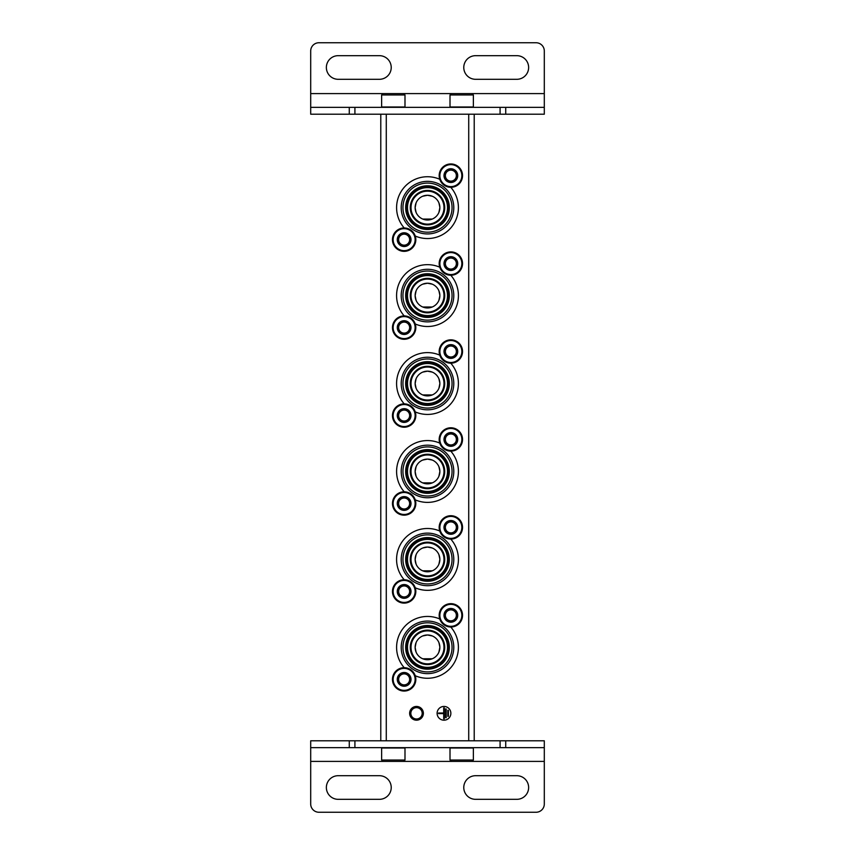 <?xml version="1.0" encoding="UTF-8"?>
<svg xmlns="http://www.w3.org/2000/svg" width="855" height="855" viewBox="0 0 855 855"><rect width="100%" height="100%" fill="white"/><g stroke="black" fill="none" stroke-linecap="round" stroke-linejoin="round"><path stroke-width="1.28" d="M422.723 460.065L427.5 459.103L432.267 460.054M438.914 466.702L439.865 471.169M439.865 471.458L438.914 476.224M432.267 482.883L422.755 482.893M416.086 476.235L415.135 471.543M415.135 471.49L416.086 466.723M422.723 284.181L427.5 283.219L432.267 284.17M438.914 290.818L439.865 295.285M439.865 295.574L438.914 300.34M432.267 306.998L422.755 307.009M416.086 300.351L415.135 295.659M415.135 295.595L416.086 290.839M422.723 635.949L427.5 634.987L432.267 635.949M438.914 642.586L439.865 647.053M439.865 647.342L438.914 652.109M432.267 658.767L422.755 658.778M416.086 652.13L415.135 647.427M415.135 647.374L416.086 642.607M422.723 196.233L427.5 195.271L432.267 196.233M438.914 202.881L439.865 207.338M439.865 207.626L438.914 212.393M432.267 219.051L422.755 219.062M416.086 212.414L415.135 207.712M415.135 207.658L416.086 202.892M422.723 372.117L427.5 371.166L432.267 372.117M438.914 378.765L439.865 383.232M439.865 383.51L438.914 388.277M432.267 394.935L422.755 394.946M416.086 388.298L415.135 383.596M415.135 383.542L416.086 378.786M422.723 548.002L427.5 547.05L432.267 548.002M438.914 554.649L439.865 559.117M439.865 559.394L438.914 564.161M432.267 570.819L422.755 570.83M416.086 564.182L415.135 559.491M415.135 559.427L416.086 554.671M380.785 114.207L380.785 740.793M474.215 114.207L474.215 740.793M450.863 713.316A6.872 6.872 0 0 0 440.549 707.363A6.872 6.872 0 0 0 440.549 719.269A6.872 6.872 0 0 0 450.863 713.316M423.375 713.316A6.872 6.872 0 0 1 413.072 719.269A6.872 6.872 0 0 1 413.072 707.363A6.872 6.872 0 0 1 423.375 713.316M427.5 547.05A12.365 12.365 0 0 1 438.209 565.593A12.365 12.365 0 0 1 416.791 565.593A12.365 12.365 0 0 1 427.5 547.05M427.5 459.103A12.365 12.365 0 0 1 438.209 477.656A12.365 12.365 0 0 1 416.791 477.656A12.365 12.365 0 0 1 427.5 459.103M427.5 371.166A12.365 12.365 0 0 1 438.209 389.709A12.365 12.365 0 0 1 416.791 389.709A12.365 12.365 0 0 1 427.5 371.166M427.5 283.219A12.365 12.365 0 0 1 438.209 301.772A12.365 12.365 0 0 1 416.791 301.772A12.365 12.365 0 0 1 427.5 283.219M427.5 195.271A12.365 12.365 0 0 1 438.209 213.825A12.365 12.365 0 0 1 416.791 213.825A12.365 12.365 0 0 1 427.5 195.271M427.5 634.987A12.365 12.365 0 0 1 438.209 653.541A12.365 12.365 0 0 1 416.791 653.541A12.365 12.365 0 0 1 427.5 634.987M422.188 713.316A5.686 5.686 0 0 1 413.67 718.232A5.686 5.686 0 0 1 413.67 708.4A5.686 5.686 0 0 1 422.188 713.316M448.383 710.291L447.838 710.291L447.838 716.34L448.383 716.34L448.383 710.291M446.192 708.913L445.637 708.913L445.637 717.708L446.192 717.708L446.192 708.913M438.497 713.038L438.497 713.594L443.713 713.594L443.713 718.809L444.269 718.809L444.269 707.822L443.713 707.822L443.713 713.038L438.497 713.038M427.5 630.872A16.491 16.491 0 0 1 441.779 655.603A16.491 16.491 0 0 1 413.221 655.603A16.491 16.491 0 0 1 427.5 630.872M404.212 667.691A30.919 30.919 0 0 1 439.759 618.977M450.788 627.025A30.919 30.919 0 0 1 415.241 675.739M427.5 621.072A26.291 26.291 0 0 1 450.264 660.498A26.291 26.291 0 0 1 404.736 660.498A26.291 26.291 0 0 1 427.5 621.072M427.5 622.803A24.549 24.549 0 0 1 448.757 659.633A24.549 24.549 0 0 1 406.243 659.633A24.549 24.549 0 0 1 427.5 622.803M427.5 625.507A21.845 21.845 0 0 1 446.417 658.286A21.845 21.845 0 0 1 408.583 658.286A21.845 21.845 0 0 1 427.5 625.507M427.5 626.608A20.744 20.744 0 0 1 445.466 657.73A20.744 20.744 0 0 1 409.534 657.73A20.744 20.744 0 0 1 427.5 626.608M427.5 627.346A20.018 20.018 0 0 1 444.835 657.367A20.018 20.018 0 0 1 410.165 657.367A20.018 20.018 0 0 1 427.5 627.346M427.5 630.135A17.228 17.228 0 0 1 442.42 655.967A17.228 17.228 0 0 1 412.58 655.967A17.228 17.228 0 0 1 427.5 630.135M427.5 542.925A16.491 16.491 0 0 1 441.779 567.656A16.491 16.491 0 0 1 413.221 567.656A16.491 16.491 0 0 1 427.5 542.925M404.212 579.754A30.919 30.919 0 0 1 439.759 531.03M450.788 539.077A30.919 30.919 0 0 1 415.241 587.802M427.5 533.125A26.291 26.291 0 0 1 450.264 572.561A26.291 26.291 0 0 1 404.736 572.561A26.291 26.291 0 0 1 427.5 533.125M427.5 534.867A24.549 24.549 0 0 1 448.757 571.685A24.549 24.549 0 0 1 406.243 571.685A24.549 24.549 0 0 1 427.5 534.867M427.5 537.571A21.845 21.845 0 0 1 446.417 570.338A21.845 21.845 0 0 1 408.583 570.338A21.845 21.845 0 0 1 427.5 537.571M427.5 538.661A20.744 20.744 0 0 1 445.466 569.793A20.744 20.744 0 0 1 409.534 569.793A20.744 20.744 0 0 1 427.5 538.661M427.5 539.398A20.018 20.018 0 0 1 444.835 569.419A20.018 20.018 0 0 1 410.165 569.419A20.018 20.018 0 0 1 427.5 539.398M427.5 542.188A17.228 17.228 0 0 1 442.42 568.03A17.228 17.228 0 0 1 412.58 568.03A17.228 17.228 0 0 1 427.5 542.188M427.5 454.978A16.491 16.491 0 0 1 441.779 479.719A16.491 16.491 0 0 1 413.221 479.719A16.491 16.491 0 0 1 427.5 454.978M404.212 491.807A30.919 30.919 0 0 1 439.759 443.093M450.788 451.13A30.919 30.919 0 0 1 415.241 499.854M427.5 445.177A26.291 26.291 0 0 1 450.264 484.614A26.291 26.291 0 0 1 404.736 484.614A26.291 26.291 0 0 1 427.5 445.177M427.5 446.919A24.549 24.549 0 0 1 448.757 483.748A24.549 24.549 0 0 1 406.243 483.748A24.549 24.549 0 0 1 427.5 446.919M427.5 449.623A21.845 21.845 0 0 1 446.417 482.391A21.845 21.845 0 0 1 408.583 482.391A21.845 21.845 0 0 1 427.5 449.623M427.5 450.724A20.744 20.744 0 0 1 445.466 481.846A20.744 20.744 0 0 1 409.534 481.846A20.744 20.744 0 0 1 427.5 450.724M427.5 451.461A20.018 20.018 0 0 1 444.835 481.483A20.018 20.018 0 0 1 410.165 481.483A20.018 20.018 0 0 1 427.5 451.461M427.5 454.251A17.228 17.228 0 0 1 442.42 480.083A17.228 17.228 0 0 1 412.58 480.083A17.228 17.228 0 0 1 427.5 454.251M427.5 367.041A16.491 16.491 0 0 1 441.779 391.772A16.491 16.491 0 0 1 413.221 391.772A16.491 16.491 0 0 1 427.5 367.041M404.212 403.87A30.919 30.919 0 0 1 439.759 355.146M450.788 363.193A30.919 30.919 0 0 1 415.241 411.907M427.5 357.24A26.291 26.291 0 0 1 450.264 396.677A26.291 26.291 0 0 1 404.736 396.677A26.291 26.291 0 0 1 427.5 357.24M427.5 358.972A24.549 24.549 0 0 1 448.757 395.801A24.549 24.549 0 0 1 406.243 395.801A24.549 24.549 0 0 1 427.5 358.972M427.5 361.676A21.845 21.845 0 0 1 446.417 394.454A21.845 21.845 0 0 1 408.583 394.454A21.845 21.845 0 0 1 427.5 361.676M427.5 362.777A20.744 20.744 0 0 1 445.466 393.899A20.744 20.744 0 0 1 409.534 393.899A20.744 20.744 0 0 1 427.5 362.777M427.5 363.514A20.018 20.018 0 0 1 444.835 393.535A20.018 20.018 0 0 1 410.165 393.535A20.018 20.018 0 0 1 427.5 363.514M427.5 366.303A17.228 17.228 0 0 1 442.42 392.146A17.228 17.228 0 0 1 412.58 392.146A17.228 17.228 0 0 1 427.5 366.303M427.5 279.093A16.491 16.491 0 0 1 441.779 303.835A16.491 16.491 0 0 1 413.221 303.835A16.491 16.491 0 0 1 427.5 279.093M404.212 315.923A30.919 30.919 0 0 1 439.759 267.198M450.788 275.246A30.919 30.919 0 0 1 415.241 323.97M427.5 269.293A26.291 26.291 0 0 1 450.264 308.73A26.291 26.291 0 0 1 404.736 308.73A26.291 26.291 0 0 1 427.5 269.293M427.5 271.035A24.549 24.549 0 0 1 448.757 307.864A24.549 24.549 0 0 1 406.243 307.864A24.549 24.549 0 0 1 427.5 271.035M427.5 273.739A21.845 21.845 0 0 1 446.417 306.507A21.845 21.845 0 0 1 408.583 306.507A21.845 21.845 0 0 1 427.5 273.739M427.5 274.84A20.744 20.744 0 0 1 445.466 305.962A20.744 20.744 0 0 1 409.534 305.962A20.744 20.744 0 0 1 427.5 274.84M427.5 275.577A20.018 20.018 0 0 1 444.835 305.588A20.018 20.018 0 0 1 410.165 305.588A20.018 20.018 0 0 1 427.5 275.577M427.5 278.356A17.228 17.228 0 0 1 442.42 304.198A17.228 17.228 0 0 1 412.58 304.198A17.228 17.228 0 0 1 427.5 278.356M427.5 191.157A16.491 16.491 0 0 1 441.779 215.888A16.491 16.491 0 0 1 413.221 215.888A16.491 16.491 0 0 1 427.5 191.157M404.212 227.975A30.919 30.919 0 0 1 439.759 179.261M450.788 187.309A30.919 30.919 0 0 1 415.241 236.023M427.5 181.356A26.291 26.291 0 0 1 450.264 220.793A26.291 26.291 0 0 1 404.736 220.793A26.291 26.291 0 0 1 427.5 181.356M427.5 183.088A24.549 24.549 0 0 1 448.757 219.917A24.549 24.549 0 0 1 406.243 219.917A24.549 24.549 0 0 1 427.5 183.088M427.5 185.792A21.845 21.845 0 0 1 446.417 218.57A21.845 21.845 0 0 1 408.583 218.57A21.845 21.845 0 0 1 427.5 185.792M427.5 186.892A20.744 20.744 0 0 1 445.466 218.014A20.744 20.744 0 0 1 409.534 218.014A20.744 20.744 0 0 1 427.5 186.892M427.5 187.63A20.018 20.018 0 0 1 444.835 217.651A20.018 20.018 0 0 1 410.165 217.651A20.018 20.018 0 0 1 427.5 187.63M427.5 190.419A17.228 17.228 0 0 1 442.42 216.251A17.228 17.228 0 0 1 412.58 216.251A17.228 17.228 0 0 1 427.5 190.419M404.137 672.5A6.872 6.872 0 0 1 410.09 682.814A6.872 6.872 0 0 1 398.195 682.814A6.872 6.872 0 0 1 404.137 672.5M404.137 673.024L398.644 676.198L398.644 682.547L404.137 685.721L409.641 682.547L409.641 676.198L404.137 673.024L398.644 676.198L398.644 682.547L404.137 685.721L409.641 682.547L409.641 679.372A5.493 5.493 0 0 1 401.39 684.139A5.493 5.493 0 0 1 401.39 674.616A5.493 5.493 0 0 1 406.884 674.616L404.137 673.024M404.137 667.691A11.681 11.681 0 0 1 414.258 685.218A11.681 11.681 0 0 1 394.027 685.218A11.681 11.681 0 0 1 404.137 667.691M406.884 674.616A5.493 5.493 0 0 1 409.641 679.372L409.641 676.198L406.884 674.616M404.137 584.564A6.872 6.872 0 0 1 410.09 594.866A6.872 6.872 0 0 1 398.195 594.866A6.872 6.872 0 0 1 404.137 584.564M404.137 585.087L398.644 588.261L398.644 594.599L404.137 597.773L409.641 594.599L409.641 588.261L404.137 585.087L398.644 588.261L398.644 594.599L404.137 597.773L409.641 594.599L409.641 591.436A5.493 5.493 0 0 1 401.39 596.192A5.493 5.493 0 0 1 401.39 586.669A5.493 5.493 0 0 1 406.884 586.669L404.137 585.087M404.137 579.754A11.681 11.681 0 0 1 414.258 597.271A11.681 11.681 0 0 1 394.027 597.271A11.681 11.681 0 0 1 404.137 579.754M406.884 586.669A5.493 5.493 0 0 1 409.641 591.436L409.641 588.261L406.884 586.669M404.137 496.616A6.872 6.872 0 0 1 410.09 506.919A6.872 6.872 0 0 1 398.195 506.919A6.872 6.872 0 0 1 404.137 496.616M404.137 497.14L398.644 500.314L398.644 506.662L404.137 509.837L409.641 506.662L409.641 500.314L404.137 497.14L398.644 500.314L398.644 506.662L404.137 509.837L409.641 506.662L409.641 503.488A5.493 5.493 0 0 1 401.39 508.244A5.493 5.493 0 0 1 401.39 498.732A5.493 5.493 0 0 1 406.884 498.732L404.137 497.14M404.137 491.807A11.681 11.681 0 0 1 414.258 509.324A11.681 11.681 0 0 1 394.027 509.324A11.681 11.681 0 0 1 404.137 491.807M406.884 498.732A5.493 5.493 0 0 1 409.641 503.488L409.641 500.314L406.884 498.732M404.137 408.679A6.872 6.872 0 0 1 410.09 418.982A6.872 6.872 0 0 1 398.195 418.982A6.872 6.872 0 0 1 404.137 408.679M404.137 409.203L398.644 412.377L398.644 418.715L404.137 421.889L409.641 418.715L409.641 412.377L404.137 409.203L398.644 412.377L398.644 418.715L404.137 421.889L409.641 418.715L409.641 415.541A5.493 5.493 0 0 1 401.39 420.307A5.493 5.493 0 0 1 401.39 410.785A5.493 5.493 0 0 1 406.884 410.785L404.137 409.203M404.137 403.87A11.681 11.681 0 0 1 414.258 421.387A11.681 11.681 0 0 1 394.027 421.387A11.681 11.681 0 0 1 404.137 403.87M406.884 410.785A5.493 5.493 0 0 1 409.641 415.541L409.641 412.377L406.884 410.785M404.137 320.732A6.872 6.872 0 0 1 410.09 331.035A6.872 6.872 0 0 1 398.195 331.035A6.872 6.872 0 0 1 404.137 320.732M404.137 321.256L398.644 324.43L398.644 330.778L404.137 333.952L409.641 330.778L409.641 324.43L404.137 321.256L398.644 324.43L398.644 330.778L404.137 333.952L409.641 330.778L409.641 327.604A5.493 5.493 0 0 1 401.39 332.36A5.493 5.493 0 0 1 401.39 322.837A5.493 5.493 0 0 1 406.884 322.837L404.137 321.256M404.137 315.923A11.681 11.681 0 0 1 414.258 333.439A11.681 11.681 0 0 1 394.027 333.439A11.681 11.681 0 0 1 404.137 315.923M406.884 322.837A5.493 5.493 0 0 1 409.641 327.604L409.641 324.43L406.884 322.837M404.137 232.784A6.872 6.872 0 0 1 410.09 243.098A6.872 6.872 0 0 1 398.195 243.098A6.872 6.872 0 0 1 404.137 232.784M404.137 233.308L398.644 236.482L398.644 242.831L404.137 246.005L409.641 242.831L409.641 236.482L404.137 233.308L398.644 236.482L398.644 242.831L404.137 246.005L409.641 242.831L409.641 239.657A5.493 5.493 0 0 1 401.39 244.423A5.493 5.493 0 0 1 401.39 234.901A5.493 5.493 0 0 1 406.884 234.901L404.137 233.308M404.137 227.975A11.681 11.681 0 0 1 414.258 245.503A11.681 11.681 0 0 1 394.027 245.503A11.681 11.681 0 0 1 404.137 227.975M406.884 234.901A5.493 5.493 0 0 1 409.641 239.657L409.641 236.482L406.884 234.901M450.863 608.471A6.872 6.872 0 0 1 456.805 618.774A6.872 6.872 0 0 1 444.91 618.774A6.872 6.872 0 0 1 450.863 608.471M450.863 608.995L445.359 612.169L445.359 618.518L450.863 621.692L456.356 618.518L456.356 612.169L450.863 608.995L445.359 612.169L445.359 618.518L450.863 621.692L456.356 618.518L456.356 615.344A5.493 5.493 0 0 1 448.116 620.099A5.493 5.493 0 0 1 448.116 610.577A5.493 5.493 0 0 1 453.61 610.577L450.863 608.995M450.863 603.662A11.681 11.681 0 0 1 460.973 621.179A11.681 11.681 0 0 1 440.742 621.179A11.681 11.681 0 0 1 450.863 603.662M453.61 610.577A5.493 5.493 0 0 1 456.356 615.344L456.356 612.169L453.61 610.577M450.863 520.524A6.872 6.872 0 0 1 456.805 530.837A6.872 6.872 0 0 1 444.91 530.837A6.872 6.872 0 0 1 450.863 520.524M450.863 521.048L445.359 524.222L445.359 530.57L450.863 533.744L456.356 530.57L456.356 524.222L450.863 521.048L445.359 524.222L445.359 530.57L450.863 533.744L456.356 530.57L456.356 527.396A5.493 5.493 0 0 1 448.116 532.163A5.493 5.493 0 0 1 448.116 522.64A5.493 5.493 0 0 1 453.61 522.64L450.863 521.048M450.863 515.715A11.681 11.681 0 0 1 460.973 533.242A11.681 11.681 0 0 1 440.742 533.242A11.681 11.681 0 0 1 450.863 515.715M453.61 522.64A5.493 5.493 0 0 1 456.356 527.396L456.356 524.222L453.61 522.64M450.863 432.587A6.872 6.872 0 0 1 456.805 442.89A6.872 6.872 0 0 1 444.91 442.89A6.872 6.872 0 0 1 450.863 432.587M450.863 433.111L445.359 436.285L445.359 442.623L450.863 445.797L456.356 442.623L456.356 436.285L450.863 433.111L445.359 436.285L445.359 442.623L450.863 445.797L456.356 442.623L456.356 439.459A5.493 5.493 0 0 1 448.116 444.215A5.493 5.493 0 0 1 448.116 434.693A5.493 5.493 0 0 1 453.61 434.693L450.863 433.111M450.863 427.778A11.681 11.681 0 0 1 460.973 445.295A11.681 11.681 0 0 1 440.742 445.295A11.681 11.681 0 0 1 450.863 427.778M453.61 434.693A5.493 5.493 0 0 1 456.356 439.459L456.356 436.285L453.61 434.693M450.863 344.64A6.872 6.872 0 0 1 456.805 354.943A6.872 6.872 0 0 1 444.91 354.943A6.872 6.872 0 0 1 450.863 344.64M450.863 345.163L445.359 348.338L445.359 354.686L450.863 357.86L456.356 354.686L456.356 348.338L450.863 345.163L445.359 348.338L445.359 354.686L450.863 357.86L456.356 354.686L456.356 351.512A5.493 5.493 0 0 1 448.116 356.268A5.493 5.493 0 0 1 448.116 346.756A5.493 5.493 0 0 1 453.61 346.756L450.863 345.163M450.863 339.83A11.681 11.681 0 0 1 460.973 357.347A11.681 11.681 0 0 1 440.742 357.347A11.681 11.681 0 0 1 450.863 339.83M453.61 346.756A5.493 5.493 0 0 1 456.356 351.512L456.356 348.338L453.61 346.756M450.863 256.703A6.872 6.872 0 0 1 456.805 267.006A6.872 6.872 0 0 1 444.91 267.006A6.872 6.872 0 0 1 450.863 256.703M450.863 257.227L445.359 260.401L445.359 266.739L450.863 269.913L456.356 266.739L456.356 260.401L450.863 257.227L445.359 260.401L445.359 266.739L450.863 269.913L456.356 266.739L456.356 263.564A5.493 5.493 0 0 1 448.116 268.331A5.493 5.493 0 0 1 448.116 258.809A5.493 5.493 0 0 1 453.61 258.809L450.863 257.227M450.863 251.894A11.681 11.681 0 0 1 460.973 269.411A11.681 11.681 0 0 1 440.742 269.411A11.681 11.681 0 0 1 450.863 251.894M453.61 258.809A5.493 5.493 0 0 1 456.356 263.564L456.356 260.401L453.61 258.809M450.863 168.756A6.872 6.872 0 0 1 456.805 179.058A6.872 6.872 0 0 1 444.91 179.058A6.872 6.872 0 0 1 450.863 168.756M450.863 169.279L445.359 172.454L445.359 178.802L450.863 181.976L456.356 178.802L456.356 172.454L450.863 169.279L445.359 172.454L445.359 178.802L450.863 181.976L456.356 178.802L456.356 175.628A5.493 5.493 0 0 1 448.116 180.384A5.493 5.493 0 0 1 448.116 170.861A5.493 5.493 0 0 1 453.61 170.861L450.863 169.279M450.863 163.946A11.681 11.681 0 0 1 460.973 181.463A11.681 11.681 0 0 1 440.742 181.463A11.681 11.681 0 0 1 450.863 163.946M453.61 170.861A5.493 5.493 0 0 1 456.356 175.628L456.356 172.454L453.61 170.861M544.304 761.41L544.304 804.01A8.24 8.24 0 0 1 536.053 812.25L318.947 812.25A8.24 8.24 0 0 1 310.696 804.01L310.696 761.41L544.304 761.41L544.304 740.793L310.696 740.793L310.696 761.41M310.696 747.665L544.304 747.665M475.594 799.329L516.815 799.329A11.82 11.82 0 0 0 528.636 787.519A11.82 11.82 0 0 0 516.815 775.699L475.594 775.699A11.82 11.82 0 0 0 463.773 787.519A11.82 11.82 0 0 0 475.594 799.329M338.185 799.329L379.406 799.329A11.82 11.82 0 0 0 391.227 787.519A11.82 11.82 0 0 0 379.406 775.699L338.185 775.699A11.82 11.82 0 0 0 326.364 787.519A11.82 11.82 0 0 0 338.185 799.329M310.696 93.59L310.696 50.99A8.24 8.24 0 0 1 318.947 42.75L536.053 42.75A8.24 8.24 0 0 1 544.304 50.99L544.304 93.59L310.696 93.59L310.696 114.207L544.304 114.207L544.304 93.59M544.304 107.335L310.696 107.335M379.406 55.671L338.185 55.671A11.82 11.82 0 0 0 326.364 67.481A11.82 11.82 0 0 0 338.185 79.301L379.406 79.301A11.82 11.82 0 0 0 391.227 67.481A11.82 11.82 0 0 0 379.406 55.671M516.815 55.671L475.594 55.671A11.82 11.82 0 0 0 463.773 67.481A11.82 11.82 0 0 0 475.594 79.301L516.815 79.301A11.82 11.82 0 0 0 528.636 67.481A11.82 11.82 0 0 0 516.815 55.671M461.689 760.031L473.371 760.031L473.371 748.007L450.008 748.007L450.008 760.031L461.689 760.031M393.311 760.031L404.992 760.031L404.992 748.007L381.629 748.007L381.629 760.031L393.311 760.031M473.371 94.969L450.008 94.969L450.008 106.993L473.371 106.993L473.371 94.969L471.992 93.59M404.992 94.969L381.629 94.969L381.629 106.993L404.992 106.993L404.992 94.969L403.613 93.59M468.722 114.207L468.722 740.793M386.278 114.207L386.278 740.793M404.137 668.386A10.997 10.997 0 0 1 413.66 684.866A10.997 10.997 0 0 1 394.625 684.866A10.997 10.997 0 0 1 404.137 668.386M404.137 580.438A10.997 10.997 0 0 1 413.66 596.929A10.997 10.997 0 0 1 394.625 596.929A10.997 10.997 0 0 1 404.137 580.438M404.137 492.491A10.997 10.997 0 0 1 413.66 508.982A10.997 10.997 0 0 1 394.625 508.982A10.997 10.997 0 0 1 404.137 492.491M404.137 404.554A10.997 10.997 0 0 1 413.66 421.045A10.997 10.997 0 0 1 394.625 421.045A10.997 10.997 0 0 1 404.137 404.554M404.137 316.607A10.997 10.997 0 0 1 413.66 333.097A10.997 10.997 0 0 1 394.625 333.097A10.997 10.997 0 0 1 404.137 316.607M404.137 228.67A10.997 10.997 0 0 1 413.66 245.161A10.997 10.997 0 0 1 394.625 245.161A10.997 10.997 0 0 1 404.137 228.67M450.863 604.346A10.997 10.997 0 0 1 460.375 620.837A10.997 10.997 0 0 1 441.34 620.837A10.997 10.997 0 0 1 450.863 604.346M450.863 516.409A10.997 10.997 0 0 1 460.375 532.889A10.997 10.997 0 0 1 441.34 532.889A10.997 10.997 0 0 1 450.863 516.409M450.863 428.462A10.997 10.997 0 0 1 460.375 444.953A10.997 10.997 0 0 1 441.34 444.953A10.997 10.997 0 0 1 450.863 428.462M450.863 340.514A10.997 10.997 0 0 1 460.375 357.005A10.997 10.997 0 0 1 441.34 357.005A10.997 10.997 0 0 1 450.863 340.514M450.863 252.578A10.997 10.997 0 0 1 460.375 269.069A10.997 10.997 0 0 1 441.34 269.069A10.997 10.997 0 0 1 450.863 252.578M450.863 164.63A10.997 10.997 0 0 1 460.375 181.121A10.997 10.997 0 0 1 441.34 181.121A10.997 10.997 0 0 1 450.863 164.63M505.722 747.665L505.722 740.793M500.09 747.665L500.09 740.793M354.911 747.665L354.911 740.793M349.278 747.665L349.278 740.793M349.278 107.335L349.278 114.207M354.911 107.335L354.911 114.207M500.09 107.335L500.09 114.207M505.722 107.335L505.722 114.207M471.992 761.41L473.371 760.031M451.387 761.41L450.008 760.031M403.613 761.41L404.992 760.031M383.008 761.41L381.629 760.031M451.387 93.59L450.008 94.969M383.008 93.59L381.629 94.969"/></g></svg>
